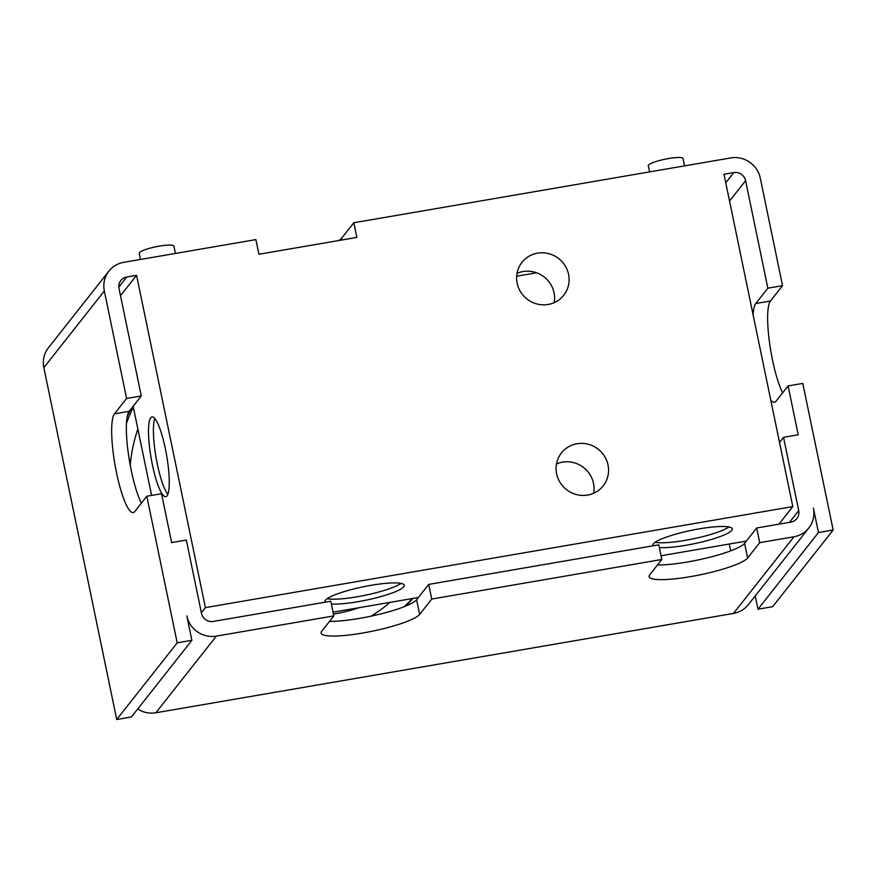 <?xml version="1.0" encoding="UTF-8"?>
<svg xmlns="http://www.w3.org/2000/svg" width="877" height="877" viewBox="0 0 877 877"><rect width="100%" height="100%" fill="white"/><g stroke="black" fill="none" stroke-linecap="round" stroke-linejoin="round"><path stroke-width="1.32" d="M175.422 253.442L173.898 246.097A17.726 2.993 168.3 0 0 159.373 246.119A17.726 2.993 168.3 0 0 139.202 253.289L140.473 259.449M684.52 165.874L683.008 158.529A17.726 2.993 168.3 0 0 668.471 158.551A17.726 2.993 168.3 0 0 648.3 165.72L649.572 171.881M659.351 547.566A40.506 6.83 168.3 0 0 686.154 545.253A40.506 6.83 168.3 0 0 732.273 528.864A40.506 6.83 168.3 0 0 699.057 528.897A40.506 6.83 168.3 0 0 652.937 545.286A40.506 6.83 168.3 0 0 653.168 545.79M655.174 542.282A40.506 6.83 168.3 0 0 685.145 540.364A40.506 6.83 168.3 0 0 729.017 526.989M325.192 602.203A40.506 6.83 -11.7 0 1 324.961 601.71A40.506 6.83 -11.7 0 1 325.466 600.23A40.506 6.83 -11.7 0 1 367.167 586.022A40.506 6.83 -11.7 0 1 404.286 585.277A40.506 6.83 -11.7 0 1 403.782 586.757A40.506 6.83 -11.7 0 1 372.791 598.673A40.506 6.83 -11.7 0 1 331.374 603.979M167.847 494.255A40.506 7.86 80.2 0 1 157.323 464.141A40.506 7.86 80.2 0 1 154.812 418.504M165.336 448.618A40.506 7.86 80.2 0 1 165.753 496.722A40.506 7.86 80.2 0 1 152.434 464.974A40.506 7.86 80.2 0 1 152.017 416.882A40.506 7.86 80.2 0 1 165.336 448.618M568.559 274.391A26.584 25.685 -141.7 0 1 563.725 295.275A26.584 25.685 -141.7 0 1 537.031 303.99A26.584 25.685 -141.7 0 1 517.156 283.227A26.584 25.685 -141.7 0 1 521.99 262.344A26.584 25.685 -141.7 0 1 548.684 253.628A26.584 25.685 -141.7 0 1 568.559 274.391M517.024 273.361A26.584 25.685 -141.7 0 1 554.045 292.786A26.584 25.685 -141.7 0 1 554.176 302.664M608.024 464.985A26.584 25.685 -141.7 0 1 603.201 485.869A26.584 25.685 -141.7 0 1 576.507 494.584A26.584 25.685 -141.7 0 1 556.632 473.821A26.584 25.685 -141.7 0 1 561.455 452.938A26.584 25.685 -141.7 0 1 588.149 444.222A26.584 25.685 -141.7 0 1 608.024 464.985M556.5 463.955A26.584 25.685 -141.7 0 1 593.51 483.38A26.584 25.685 -141.7 0 1 593.641 493.258M137.875 429.094A158.233 152.905 38.3 0 0 130.224 465.216M130.651 409.427A170.883 165.139 38.3 0 0 127.231 416.608M133.315 407.081A170.883 165.139 38.3 0 0 126.474 423.47M406.04 605.963A170.883 165.139 38.3 0 0 412.771 598.465M404.154 606.731A170.883 165.139 38.3 0 0 412.223 598.553M371.103 616.158A158.233 152.905 38.3 0 0 390.079 602.367M329.511 621.387A50.636 8.54 168.3 0 0 380.662 613.955A50.636 8.54 168.3 0 0 416.608 599.736L428.71 584.4L658.78 544.825L661.817 559.482L649.725 574.819A50.636 8.54 168.3 0 0 649.09 576.671A50.636 8.54 168.3 0 0 695.494 575.74A50.636 8.54 168.3 0 0 747.632 557.98L759.723 542.644L793.992 536.757A25.312 24.468 38.3 0 0 808.802 527.998A25.312 24.468 38.3 0 0 813.407 508.112L818.46 532.536L833.15 530.015L802.784 383.402L788.105 385.935L776.002 401.26A50.636 9.822 80.2 0 1 774.468 402.291A50.636 9.822 80.2 0 1 770.73 399.967M657.487 564.974A50.636 8.54 168.3 0 0 708.638 557.542A50.636 8.54 168.3 0 0 744.595 543.312L756.687 527.987L759.723 542.644M428.71 584.4L431.747 599.057L661.817 559.482M753.113 314.876A50.636 9.822 80.2 0 1 755.766 303.519L767.857 288.193L745.593 180.673A10.129 9.79 38.3 0 0 733.786 172.583L723.996 174.271L792.808 506.588L205.393 607.629L136.571 275.312L126.781 276.989A10.129 9.79 38.3 0 0 119.009 288.445L141.274 395.965L126.595 398.487L114.492 413.823A50.636 9.822 -99.8 0 0 115.709 468.658A50.636 9.822 -99.8 0 0 133.205 512.596A50.636 9.822 -99.8 0 0 134.74 511.565L146.832 496.229L161.521 493.707L171.64 542.578L186.33 540.057L201.502 613.363A10.129 9.79 38.3 0 0 213.319 621.442L330.804 601.238L333.841 615.906L321.749 631.232A50.636 8.54 168.3 0 0 321.114 633.084A50.636 8.54 168.3 0 0 367.518 632.153A50.636 8.54 168.3 0 0 419.644 614.393L431.747 599.057M146.832 496.229L177.198 642.841L116.718 719.513L43.85 367.638A25.312 24.468 38.3 0 1 48.454 347.752L108.923 271.081A25.312 24.468 38.3 0 1 123.745 262.333L255.909 239.596L258.945 254.253L356.851 237.415L353.815 222.758L341.723 238.084A50.636 8.54 -11.7 0 1 338.774 240.528M782.624 392.874A50.636 9.822 80.2 0 1 769.403 341.756A50.636 9.822 80.2 0 1 770.455 300.997L782.547 285.661L760.282 178.152A25.312 24.468 38.3 0 0 730.749 157.926L353.815 222.758M756.687 527.987L790.955 522.089A10.129 9.79 38.3 0 0 798.717 510.633L783.534 437.327L798.223 434.806L788.105 385.935M141.274 395.965L129.182 411.302A50.636 9.822 -99.8 0 0 128.13 452.05A50.636 9.822 -99.8 0 0 141.35 503.179M177.198 642.841L191.877 640.32L186.823 615.884A25.312 24.468 38.3 0 0 216.356 636.11L333.841 615.906M116.718 719.513L131.407 716.98L191.877 640.32M137.7 709A25.312 24.468 38.3 0 0 155.876 712.771L733.512 613.418A25.312 24.468 38.3 0 0 748.333 604.659L808.802 527.998M755.24 595.911L757.991 609.208L818.46 532.536M757.991 609.208L772.67 606.676L833.15 530.015M779.521 442.414L783.534 437.327M730.694 550.866L729.28 544.025M401.041 583.402A40.506 6.83 -11.7 0 1 364.996 595.297A40.506 6.83 -11.7 0 1 327.198 598.695M108.923 271.081A25.312 24.468 38.3 0 0 104.33 290.978L126.595 398.487M767.857 288.193L782.547 285.661M536.56 272.769L516.674 276.189M120.511 295.67L136.571 275.312M151.611 495.406L133.151 406.27M201.37 612.716L205.393 607.629M746.349 541.087L661.05 555.755M418.373 597.5L333.074 612.168M778.951 524.15L792.808 506.588M333.468 614.075A158.233 152.905 38.3 0 0 358.989 607.717M744.595 543.312L747.632 557.98M416.608 599.736L419.644 614.393M342.107 239.958L341.723 238.084M755.766 303.519L770.455 300.997M129.182 411.302L114.492 413.823M155.876 712.771L216.356 636.11M733.512 613.418L793.992 536.757M789.475 522.341L798.717 510.633M43.85 367.638L104.33 290.978M729.532 201.03L745.593 180.673M725.75 182.767L733.786 172.583M118.823 287.075L126.781 276.989"/></g></svg>
